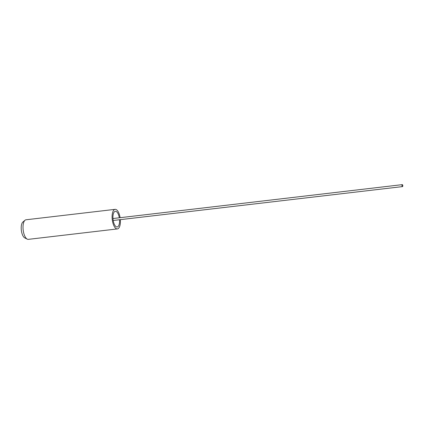 <?xml version="1.0" encoding="UTF-8"?>
<svg xmlns="http://www.w3.org/2000/svg" width="424" height="424" viewBox="0 0 424 424"><rect width="100%" height="100%" fill="white"/><g stroke="black" fill="none" stroke-linecap="round" stroke-linejoin="round"><path stroke-width="0.64" d="M117.4 228.923L28.313 239.359A9.853 4.023 -96.7 0 1 27.242 239.147L24.756 237.901A8.279 3.381 -96.7 0 1 21.2 227.752A8.279 3.381 -96.7 0 1 22.896 222.022L25.027 220.236A9.853 4.023 -96.7 0 1 26.023 219.78L115.105 209.35A9.853 4.023 83.3 0 0 112.095 216.622A9.853 4.023 83.3 0 0 117.4 228.923A9.853 4.023 83.3 0 0 120.411 221.651A9.853 4.023 83.3 0 0 120.342 219.648M27.242 239.147A9.853 4.023 -96.7 0 1 23.013 227.057A9.853 4.023 -96.7 0 1 25.027 220.236M119.542 219.743A7.892 3.222 -96.7 0 1 119.579 221.148A7.892 3.222 -96.7 0 1 117.172 226.973A7.892 3.222 -96.7 0 1 112.927 217.125A7.892 3.222 -96.7 0 1 115.333 211.3A7.892 3.222 -96.7 0 1 119.314 217.782M120.114 217.692A9.853 4.023 83.3 0 0 115.105 209.35M401.968 185.373A0.986 0.403 83.3 0 0 402.498 186.602A0.986 0.403 83.3 0 0 402.8 185.871A0.986 0.403 83.3 0 0 402.27 184.641A0.986 0.403 83.3 0 0 401.968 185.373M113.192 220.485L402.498 186.602M112.964 218.53L402.27 184.641"/></g></svg>
